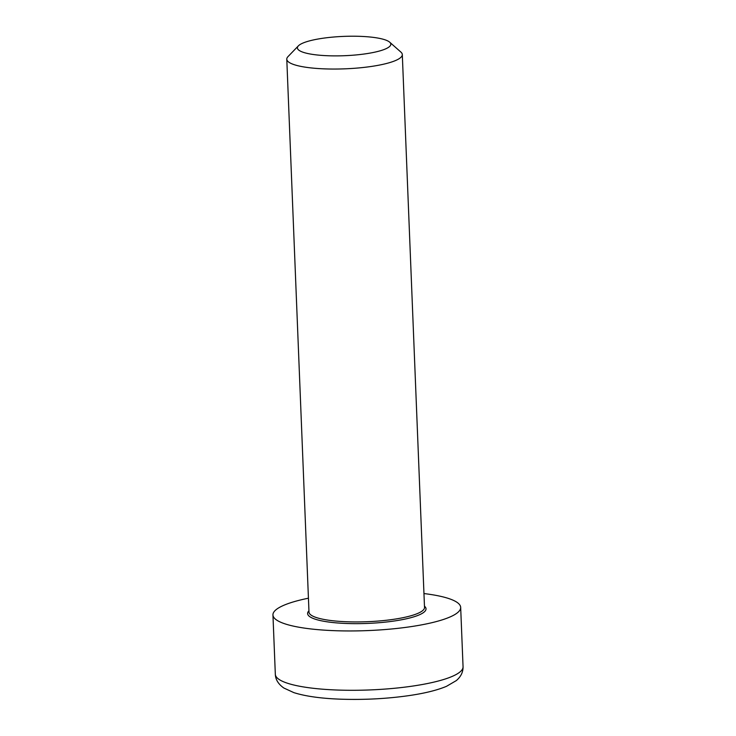<?xml version="1.0" encoding="UTF-8"?>
<svg xmlns="http://www.w3.org/2000/svg" width="736" height="736" viewBox="0 0 736 736"><rect width="100%" height="100%" fill="white"/><g stroke="black" fill="none" stroke-linecap="round" stroke-linejoin="round"><path stroke-width="1.1" d="M298.393 45.844L287.988 56.626A57.813 11.96 -2.3 0 0 286.782 59.202A57.813 11.96 -2.3 0 0 360.879 67.73A57.813 11.96 -2.3 0 0 402.307 54.565A57.813 11.96 -2.3 0 0 400.899 52.09L389.666 42.173A46.727 9.66 177.7 0 1 344.494 55.706A46.727 9.66 177.7 0 1 298.393 45.844A46.727 9.66 177.7 0 1 330.906 37.278A46.727 9.66 177.7 0 1 389.666 42.173M308.43 598.202A93.941 19.43 -2.3 0 0 272.946 614.956A93.941 19.43 -2.3 0 0 393.355 628.811A93.941 19.43 -2.3 0 0 460.672 607.412A93.941 19.43 -2.3 0 0 423.954 593.556M308.936 610.816A59.257 12.254 -2.3 0 0 310.022 616.832A59.257 12.254 -2.3 0 0 381.929 622.463A59.257 12.254 -2.3 0 0 424.46 606.17M402.307 54.565L424.516 607.448A57.813 11.96 177.7 0 1 383.088 620.614A57.813 11.96 177.7 0 1 311.346 615.287A57.813 11.96 177.7 0 1 308.991 612.085L286.782 59.202M463.054 666.752A93.941 19.43 177.7 0 1 395.738 688.151A93.941 19.43 177.7 0 1 279.156 679.484A93.941 19.43 177.7 0 1 275.328 674.286C275.531 679.604 278.374 684.176 283.838 688.013L293.848 692.622C305.541 696.32 321.31 698.51 341.173 699.2C364.09 699.927 386.446 698.768 408.241 695.713C424.24 693.432 436.991 690.304 446.494 686.329L456.274 680.616C460.874 676.743 463.137 672.124 463.054 666.752L460.672 607.412M275.328 674.286L272.946 614.956"/></g></svg>
